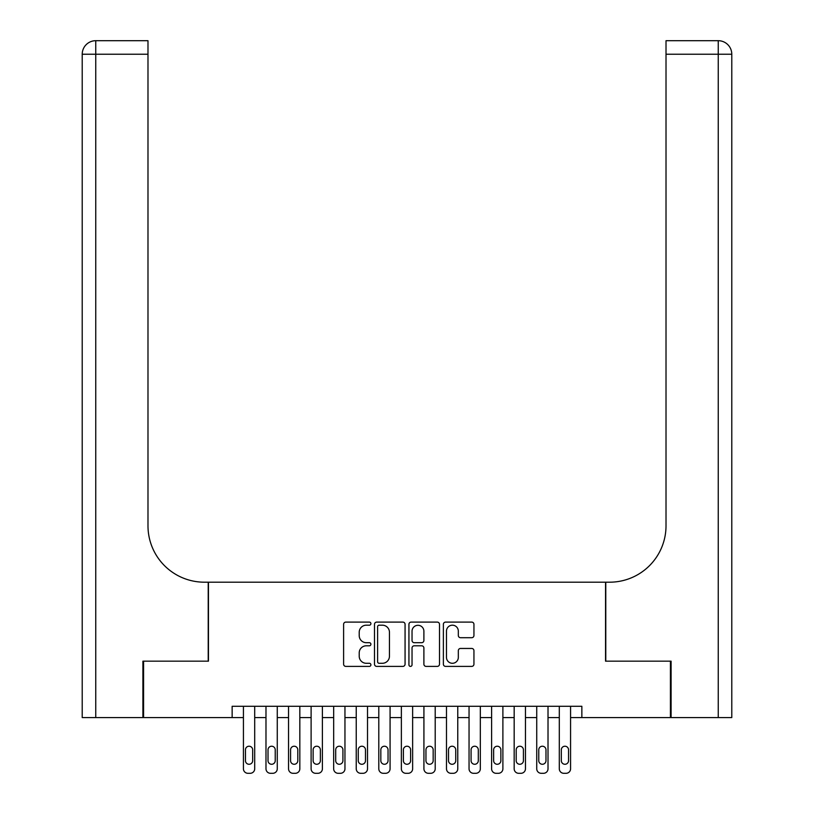 <?xml version="1.0" encoding="UTF-8"?>
<svg xmlns="http://www.w3.org/2000/svg" width="814" height="814" viewBox="0 0 814 814"><rect width="100%" height="100%" fill="white"/><g stroke="black" fill="none" stroke-linecap="round" stroke-linejoin="round"><path stroke-width="1.22" d="M370.899 623.646A1.547 1.547 0 0 0 369.353 622.1L345.818 622.1A2.218 2.218 0 0 0 343.61 624.307L343.61 664.173A2.218 2.218 0 0 0 345.818 666.391L369.353 666.391A1.547 1.547 0 0 0 370.899 664.835A1.547 1.547 0 0 0 369.353 663.288L366.31 663.288A7.082 7.082 0 0 1 359.218 656.206L359.218 652.879A7.082 7.082 0 0 1 366.31 645.797L369.353 645.797A1.547 1.547 0 0 0 370.899 644.24A1.547 1.547 0 0 0 369.353 642.694L366.31 642.694A7.082 7.082 0 0 1 359.218 635.602L359.218 632.285A7.082 7.082 0 0 1 366.31 625.193L369.353 625.193A1.547 1.547 0 0 0 370.899 623.646M471.723 637.708A2.218 2.218 0 0 0 473.941 635.5L473.941 624.307A2.218 2.218 0 0 0 471.723 622.1L445.594 622.1A2.218 2.218 0 0 0 443.376 624.307L443.376 664.173A2.218 2.218 0 0 0 445.594 666.391L471.723 666.391A2.218 2.218 0 0 0 473.941 664.173L473.941 650.661A2.218 2.218 0 0 0 471.723 648.453L460.541 648.453A2.218 2.218 0 0 0 458.323 650.661L458.323 657.366A5.922 5.922 0 0 1 452.401 663.288A5.922 5.922 0 0 1 446.479 657.366L446.479 631.125A5.922 5.922 0 0 1 452.401 625.193A5.922 5.922 0 0 1 458.323 631.125L458.323 635.5A2.218 2.218 0 0 0 460.541 637.708L471.723 637.708M232.143 717.572L143.579 717.572L143.579 661.161L208.455 661.161L208.455 582.193L605.545 582.193L605.545 661.161L670.421 661.161L670.421 717.572L581.857 717.572L581.857 706.287L232.143 706.287L232.143 717.572L243.427 717.572L243.427 768.792A4.508 4.508 0 0 0 247.934 773.3L250.193 773.3A4.508 4.508 0 0 0 254.701 768.792L254.701 717.572L265.985 717.572L265.985 768.792A4.508 4.508 0 0 0 270.502 773.3L272.751 773.3A4.508 4.508 0 0 0 277.269 768.792L277.269 717.572L288.543 717.572L288.543 768.792A4.508 4.508 0 0 0 293.06 773.3L295.319 773.3A4.508 4.508 0 0 0 299.827 768.792L299.827 717.572L311.111 717.572L311.111 768.792A4.508 4.508 0 0 0 315.618 773.3L317.877 773.3A4.508 4.508 0 0 0 322.395 768.792L322.395 717.572L333.669 717.572L333.669 768.792A4.508 4.508 0 0 0 338.186 773.3L340.445 773.3A4.508 4.508 0 0 0 344.953 768.792L344.953 717.572L356.237 717.572L356.237 768.792A4.508 4.508 0 0 0 360.744 773.3L363.003 773.3A4.508 4.508 0 0 0 367.511 768.792L367.511 717.572L378.795 717.572L378.795 768.792A4.508 4.508 0 0 0 383.313 773.3L385.561 773.3A4.508 4.508 0 0 0 390.079 768.792L390.079 717.572L401.363 717.572L401.363 768.792A4.508 4.508 0 0 0 405.871 773.3L408.129 773.3A4.508 4.508 0 0 0 412.637 768.792L412.637 717.572L423.921 717.572L423.921 768.792A4.508 4.508 0 0 0 428.439 773.3L430.687 773.3A4.508 4.508 0 0 0 435.205 768.792L435.205 717.572L446.489 717.572L446.489 768.792A4.508 4.508 0 0 0 450.997 773.3L453.256 773.3A4.508 4.508 0 0 0 457.763 768.792L457.763 717.572L469.047 717.572L469.047 768.792A4.508 4.508 0 0 0 473.555 773.3L475.814 773.3A4.508 4.508 0 0 0 480.331 768.792L480.331 717.572L491.605 717.572L491.605 768.792A4.508 4.508 0 0 0 496.123 773.3L498.382 773.3A4.508 4.508 0 0 0 502.889 768.792L502.889 717.572L514.173 717.572L514.173 768.792A4.508 4.508 0 0 0 518.681 773.3L520.94 773.3A4.508 4.508 0 0 0 525.457 768.792L525.457 717.572L536.731 717.572L536.731 768.792A4.508 4.508 0 0 0 541.249 773.3L543.498 773.3A4.508 4.508 0 0 0 548.015 768.792L548.015 717.572L559.299 717.572L559.299 768.792A4.508 4.508 0 0 0 563.807 773.3L566.066 773.3A4.508 4.508 0 0 0 570.573 768.792L570.573 717.572L581.857 717.572M405.067 624.307A2.218 2.218 0 0 0 402.849 622.1L376.719 622.1A2.218 2.218 0 0 0 374.501 624.307L374.501 664.173A2.218 2.218 0 0 0 376.719 666.391L402.849 666.391A2.218 2.218 0 0 0 405.067 664.173L405.067 624.307M411.151 622.1L437.281 622.1A2.218 2.218 0 0 1 439.499 624.307L439.499 664.173A2.218 2.218 0 0 1 437.281 666.391L426.098 666.391A2.218 2.218 0 0 1 423.891 664.173L423.891 648.005A2.218 2.218 0 0 0 421.672 645.797L414.255 645.797A2.218 2.218 0 0 0 412.037 648.005L412.037 664.835A1.547 1.547 0 0 1 410.49 666.391A1.547 1.547 0 0 1 408.933 664.835L408.933 624.307A2.218 2.218 0 0 1 411.151 622.1M379.151 625.193A1.547 1.547 0 0 0 377.604 626.749L377.604 661.741A1.547 1.547 0 0 0 379.151 663.288L382.366 663.288A7.082 7.082 0 0 0 389.448 656.206L389.448 632.285A7.082 7.082 0 0 0 382.366 625.193L379.151 625.193M423.891 631.237A5.922 5.922 0 0 0 417.958 625.305A5.922 5.922 0 0 0 412.037 631.237L412.037 640.476A2.218 2.218 0 0 0 414.255 642.694L421.672 642.694A2.218 2.218 0 0 0 423.891 640.476L423.891 631.237M254.701 706.287L254.701 768.792M243.427 706.287L243.427 768.792M252.676 760.663A3.612 3.612 0 0 1 249.064 764.275A3.612 3.612 0 0 1 245.452 760.663L245.452 749.836A3.612 3.612 0 0 1 249.064 746.224A3.612 3.612 0 0 1 252.676 749.836L252.676 760.663M247.934 773.3L250.193 773.3M142.908 661.161L208.221 661.161L208.221 582.193L204.385 582.193A56.41 56.41 0 0 1 147.985 525.793L147.985 54.233L95.757 54.233L95.757 717.572L142.908 717.572L142.908 661.161M95.757 717.572L82.214 717.572L82.214 54.233A13.533 13.533 0 0 1 95.757 40.7L147.985 40.7L147.985 54.233M147.985 40.7L95.757 40.7A13.533 13.533 0 0 0 82.214 54.233L95.757 54.233L95.757 40.7M204.385 582.193A56.41 56.41 0 0 1 147.985 525.793M731.786 717.572L731.786 54.233L731.786 717.572L671.092 717.572L671.092 661.161L605.779 661.161L605.779 582.193L609.615 582.193A56.41 56.41 0 0 0 666.015 525.793L666.015 40.7L718.243 40.7L666.015 40.7M731.786 54.233L731.786 582.193L731.786 54.233A13.533 13.533 0 0 0 718.243 40.7A13.533 13.533 0 0 1 731.786 54.233L666.015 54.233M609.615 582.193A56.41 56.41 0 0 0 666.015 525.793M277.269 706.287L277.269 768.792M265.985 706.287L265.985 768.792M275.234 760.663A3.612 3.612 0 0 1 271.622 764.275A3.612 3.612 0 0 1 268.02 760.663L268.02 749.836A3.612 3.612 0 0 1 271.622 746.224A3.612 3.612 0 0 1 275.234 749.836L275.234 760.663M270.502 773.3L272.751 773.3M299.827 706.287L299.827 768.792M288.543 706.287L288.543 768.792M297.802 760.663A3.612 3.612 0 0 1 294.19 764.275A3.612 3.612 0 0 1 290.578 760.663L290.578 749.836A3.612 3.612 0 0 1 294.19 746.224A3.612 3.612 0 0 1 297.802 749.836L297.802 760.663M293.06 773.3L295.319 773.3M322.395 706.287L322.395 768.792M311.111 706.287L311.111 768.792M320.36 760.663A3.612 3.612 0 0 1 316.748 764.275A3.612 3.612 0 0 1 313.136 760.663L313.136 749.836A3.612 3.612 0 0 1 316.748 746.224A3.612 3.612 0 0 1 320.36 749.836L320.36 760.663M315.618 773.3L317.877 773.3M344.953 706.287L344.953 768.792M333.669 706.287L333.669 768.792M342.918 760.663A3.612 3.612 0 0 1 339.316 764.275A3.612 3.612 0 0 1 335.704 760.663L335.704 749.836A3.612 3.612 0 0 1 339.316 746.224A3.612 3.612 0 0 1 342.918 749.836L342.918 760.663M338.186 773.3L340.445 773.3M367.511 706.287L367.511 768.792M356.237 706.287L356.237 768.792M365.486 760.663A3.612 3.612 0 0 1 361.874 764.275A3.612 3.612 0 0 1 358.262 760.663L358.262 749.836A3.612 3.612 0 0 1 361.874 746.224A3.612 3.612 0 0 1 365.486 749.836L365.486 760.663M360.744 773.3L363.003 773.3M390.079 706.287L390.079 768.792M378.795 706.287L378.795 768.792M388.044 760.663A3.612 3.612 0 0 1 384.442 764.275A3.612 3.612 0 0 1 380.83 760.663L380.83 749.836A3.612 3.612 0 0 1 384.442 746.224A3.612 3.612 0 0 1 388.044 749.836L388.044 760.663M383.313 773.3L385.561 773.3M412.637 706.287L412.637 768.792M401.363 706.287L401.363 768.792M410.612 760.663A3.612 3.612 0 0 1 407 764.275A3.612 3.612 0 0 1 403.388 760.663L403.388 749.836A3.612 3.612 0 0 1 407 746.224A3.612 3.612 0 0 1 410.612 749.836L410.612 760.663M405.871 773.3L408.129 773.3M435.205 706.287L435.205 768.792M423.921 706.287L423.921 768.792M433.17 760.663A3.612 3.612 0 0 1 429.558 764.275A3.612 3.612 0 0 1 425.956 760.663L425.956 749.836A3.612 3.612 0 0 1 429.558 746.224A3.612 3.612 0 0 1 433.17 749.836L433.17 760.663M428.439 773.3L430.687 773.3M457.763 706.287L457.763 768.792M446.489 706.287L446.489 768.792M455.738 760.663A3.612 3.612 0 0 1 452.126 764.275A3.612 3.612 0 0 1 448.514 760.663L448.514 749.836A3.612 3.612 0 0 1 452.126 746.224A3.612 3.612 0 0 1 455.738 749.836L455.738 760.663M450.997 773.3L453.256 773.3M480.331 706.287L480.331 768.792M469.047 706.287L469.047 768.792M478.296 760.663A3.612 3.612 0 0 1 474.684 764.275A3.612 3.612 0 0 1 471.082 760.663L471.082 749.836A3.612 3.612 0 0 1 474.684 746.224A3.612 3.612 0 0 1 478.296 749.836L478.296 760.663M473.555 773.3L475.814 773.3M502.889 706.287L502.889 768.792M491.605 706.287L491.605 768.792M500.864 760.663A3.612 3.612 0 0 1 497.252 764.275A3.612 3.612 0 0 1 493.64 760.663L493.64 749.836A3.612 3.612 0 0 1 497.252 746.224A3.612 3.612 0 0 1 500.864 749.836L500.864 760.663M496.123 773.3L498.382 773.3M525.457 706.287L525.457 768.792M514.173 706.287L514.173 768.792M523.422 760.663A3.612 3.612 0 0 1 519.81 764.275A3.612 3.612 0 0 1 516.198 760.663L516.198 749.836A3.612 3.612 0 0 1 519.81 746.224A3.612 3.612 0 0 1 523.422 749.836L523.422 760.663M518.681 773.3L520.94 773.3M548.015 706.287L548.015 768.792M536.731 706.287L536.731 768.792M545.98 760.663A3.612 3.612 0 0 1 542.378 764.275A3.612 3.612 0 0 1 538.766 760.663L538.766 749.836A3.612 3.612 0 0 1 542.378 746.224A3.612 3.612 0 0 1 545.98 749.836L545.98 760.663M541.249 773.3L543.498 773.3M570.573 706.287L570.573 768.792M559.299 706.287L559.299 768.792M568.548 760.663A3.612 3.612 0 0 1 564.936 764.275A3.612 3.612 0 0 1 561.324 760.663L561.324 749.836A3.612 3.612 0 0 1 564.936 746.224A3.612 3.612 0 0 1 568.548 749.836L568.548 760.663M563.807 773.3L566.066 773.3M718.243 717.572L718.243 40.7"/></g></svg>
